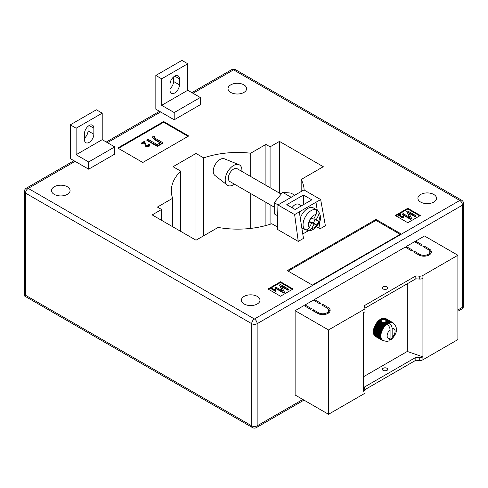 <?xml version="1.0" encoding="UTF-8"?>
<svg xmlns="http://www.w3.org/2000/svg" width="488" height="488" viewBox="0 0 488 488"><rect width="100%" height="100%" fill="white"/><g stroke="black" fill="none" stroke-linecap="round" stroke-linejoin="round"><path stroke-width="0.73" d="M384.971 322.129L387.173 323.391A10.327 5.966 -60 0 1 387.417 323.239L385.258 321.995L383.72 322.702L381.72 322.397L380.975 320.653L382.226 319.5L384.648 319.634L389.869 322.775A10.034 5.795 120 0 0 389.247 322.971A10.034 5.795 120 0 0 389.027 323.056C390.943 324.398 391.986 326.228 392.157 328.546L392.157 337.385A5.606 3.239 120 0 0 395.079 331.279A5.606 3.239 120 0 0 392.157 328.546M384.733 322.458L387.344 323.971A10.034 5.795 120 0 0 386.935 324.258A10.034 5.795 120 0 0 386.716 324.428A10.034 5.795 120 0 0 386.093 324.953A10.034 5.795 120 0 0 385.49 325.533A10.034 5.795 120 0 0 384.904 326.155A10.034 5.795 120 0 0 384.343 326.832A10.034 5.795 120 0 0 383.812 327.54A10.034 5.795 120 0 0 383.312 328.284A10.034 5.795 120 0 0 382.854 329.058A10.034 5.795 120 0 0 382.433 329.858A10.034 5.795 120 0 0 382.061 330.669A10.034 5.795 120 0 0 381.732 331.486A10.034 5.795 120 0 0 381.457 332.31A10.034 5.795 120 0 0 381.232 333.127A10.034 5.795 120 0 0 381.067 333.932A10.034 5.795 120 0 0 380.951 334.719A10.034 5.795 120 0 0 380.896 335.488A10.034 5.795 120 0 0 380.896 336.22L373.375 331.901A10.327 5.966 120 0 1 373.375 331.62L373.393 331.132A10.327 5.966 120 0 1 373.418 330.84L373.472 330.339A10.327 5.966 120 0 1 373.515 330.034L373.607 329.522A10.327 5.966 120 0 1 373.674 329.211L373.796 328.686A10.327 5.966 120 0 1 373.881 328.369L374.046 327.845A10.327 5.966 120 0 1 374.15 327.527L374.345 326.997A10.327 5.966 120 0 1 374.473 326.679L374.699 326.155A10.327 5.966 120 0 1 374.845 325.844L375.101 325.325A10.327 5.966 120 0 1 375.26 325.02L375.565 324.471A10.327 5.966 120 0 1 375.717 324.215L376.028 323.721A10.327 5.966 120 0 1 376.217 323.44L376.553 322.965A10.327 5.966 120 0 1 376.754 322.696L377.108 322.245A10.327 5.966 120 0 1 377.328 321.988L377.694 321.568A10.327 5.966 120 0 1 377.919 321.33L378.304 320.939A10.327 5.966 120 0 1 378.535 320.72L378.932 320.36A10.327 5.966 120 0 1 379.17 320.165L380.969 321.202L379.414 320.213L379.579 319.841L380.975 320.653M383.184 288.994A2.653 1.531 180 0 1 382.403 287.908A2.653 1.531 180 0 1 384.044 286.493A2.653 1.531 180 0 1 386.935 286.822A2.653 1.531 180 0 1 387.716 287.908A2.653 1.531 180 0 1 386.075 289.323A2.653 1.531 180 0 1 383.184 288.994M385.947 289.353A2.653 1.531 0 0 0 384.178 289.353M383.184 370.435A2.653 1.531 180 0 1 382.403 369.349A2.653 1.531 180 0 1 384.044 367.934A2.653 1.531 180 0 1 386.935 368.263A2.653 1.531 180 0 1 387.716 369.349A2.653 1.531 180 0 1 386.075 370.764A2.653 1.531 180 0 1 383.184 370.435M384.178 370.795A2.653 1.531 180 0 1 385.947 370.795M363.462 376.76L407.285 351.458L422.931 356.88L422.931 359.772L457.884 339.593L457.884 255.261L424.499 235.985L415.63 241.102L415.63 242.31M422.931 359.772A4.429 2.556 180 0 1 419.253 360.498L415.837 360.254L364.853 389.686M305.037 306.159L305.037 304.957L311.503 308.69L310.459 309.294L303.993 305.555L295.124 310.679L295.124 395.012L328.509 414.288L364.993 393.224L364.993 390.333L364.298 387.118L415.837 357.362L415.837 360.254M314.425 300.736L314.425 299.534L320.897 303.268L319.853 303.871L313.381 300.138L305.037 304.957M406.242 247.727L406.242 246.525L412.708 250.259L411.665 250.862L405.199 247.129L314.425 299.534M415.63 241.102L422.102 244.836L421.059 245.44L414.587 241.706L406.242 246.525M429.196 248.935A7.375 4.258 180 0 1 431.355 251.948A7.375 4.258 180 0 1 426.799 255.883A7.375 4.258 180 0 1 418.759 254.956L413.543 251.948L414.587 251.344L419.802 254.358A5.905 3.41 180 0 0 426.238 255.096A5.905 3.41 180 0 0 429.879 251.948A5.905 3.41 180 0 0 428.153 249.539L422.931 246.525L423.974 245.921L429.196 248.935L429.196 250.35M318.597 312.784A5.905 3.41 0 0 0 325.032 313.522A5.905 3.41 0 0 0 328.674 310.374A5.905 3.41 0 0 0 326.948 307.965L321.726 304.957L322.775 304.353L327.991 307.367A7.375 4.258 0 0 1 330.15 310.374A7.375 4.258 0 0 1 325.594 314.309A7.375 4.258 0 0 1 317.554 313.387L312.338 310.374L313.381 309.776L318.597 312.784L318.597 313.888M295.124 310.679L328.509 329.955L364.993 308.892L364.298 305.677L415.837 275.921L419.253 276.165A4.429 2.556 180 0 0 422.931 275.439L457.884 255.261M407.285 283.754L407.285 351.458M381.525 319.841L380.475 319.231A10.327 5.966 120 0 0 380.231 319.384L379.816 319.664A10.327 5.966 120 0 0 379.579 319.841M380.677 319.353L380.884 318.993L381.939 319.603M382.226 319.5L381.128 318.865A10.327 5.966 120 0 0 380.884 318.993M381.335 318.987L381.537 318.676L382.787 319.396M383.178 319.378L381.781 318.572A10.327 5.966 120 0 0 381.537 318.676M381.988 318.695L382.183 318.42L383.983 319.463M384.648 319.634L382.421 318.347A10.327 5.966 120 0 0 382.183 318.42M382.635 318.469L389.76 322.251A10.327 5.966 -60 0 1 389.991 322.208L390.473 322.653A10.034 5.795 120 0 0 389.869 322.775L389.76 322.251M389.991 322.208L383.05 318.2A10.327 5.966 120 0 0 382.818 318.243M383.269 318.329L390.376 322.153A10.327 5.966 -60 0 1 390.601 322.135L391.059 322.605A10.034 5.795 120 0 0 390.473 322.653L390.376 322.153M390.601 322.135L383.66 318.127A10.327 5.966 120 0 0 383.434 318.145M383.891 318.255L390.973 322.123A10.327 5.966 -60 0 1 391.187 322.135L391.62 322.629A10.034 5.795 120 0 0 391.059 322.605L390.973 322.123M391.187 322.135L384.245 318.127A10.327 5.966 120 0 0 384.032 318.115M384.483 318.261L391.541 322.171A10.327 5.966 -60 0 1 391.742 322.214L392.151 322.727A10.034 5.795 120 0 0 391.62 322.629L391.541 322.171M391.742 322.214L384.8 318.2A10.327 5.966 120 0 0 384.599 318.164M385.056 318.353L392.077 322.3A10.327 5.966 -60 0 1 392.267 322.367L392.651 322.897A10.034 5.795 120 0 0 392.151 322.727L392.077 322.3M392.267 322.367L385.325 318.353A10.327 5.966 120 0 0 385.136 318.292M385.599 318.511L392.578 322.495A10.327 5.966 -60 0 1 392.755 322.592L393.108 323.141A10.034 5.795 120 0 0 392.999 323.074A10.034 5.795 120 0 0 392.651 322.897L392.578 322.495M375.107 336.134L375.101 336.208A10.327 5.966 120 0 0 375.26 336.33L382.202 340.337A10.327 5.966 -60 0 1 382.043 340.215L382.433 340.069A10.034 5.795 120 0 0 382.854 340.38A10.034 5.795 120 0 0 382.964 340.447C385.947 341.466 387.936 341.576 388.93 340.783L390.071 338.587L390.071 329.754A5.606 3.239 120 0 0 387.149 335.86A5.606 3.239 120 0 0 390.071 338.587M374.717 335.714L374.699 335.842A10.327 5.966 120 0 0 374.845 335.982L381.787 339.99A10.327 5.966 -60 0 1 381.64 339.849L382.061 339.691A10.034 5.795 120 0 0 382.433 340.069L381.787 339.99M374.387 335.232L374.345 335.402A10.327 5.966 120 0 0 374.473 335.573L381.415 339.581A10.327 5.966 -60 0 1 381.287 339.41L381.732 339.251A10.034 5.795 120 0 0 382.061 339.691L381.415 339.581M374.107 334.689L374.046 334.902A10.327 5.966 120 0 0 374.15 335.097L381.091 339.105A10.327 5.966 -60 0 1 380.988 338.91L381.457 338.745A10.034 5.795 120 0 0 381.732 339.251L381.091 339.105M373.887 334.091L373.796 334.347A10.327 5.966 120 0 0 373.881 334.561L380.829 338.568A10.327 5.966 -60 0 1 380.738 338.355L381.232 338.19A10.034 5.795 120 0 0 381.457 338.745L380.829 338.568M373.729 333.444L373.607 333.737A10.327 5.966 120 0 0 373.674 333.969L380.616 337.977A10.327 5.966 -60 0 1 380.548 337.745L381.067 337.58A10.034 5.795 120 0 0 381.232 338.19L380.616 337.977M373.625 332.755L373.472 333.072A10.327 5.966 120 0 0 373.515 333.322L380.457 337.33A10.327 5.966 -60 0 1 380.414 337.08L380.951 336.921A10.034 5.795 120 0 0 381.067 337.58L380.457 337.33M373.582 332.023L373.393 332.365A10.327 5.966 120 0 0 373.418 332.633L380.359 336.641A10.327 5.966 -60 0 1 380.335 336.372L380.896 336.22A10.034 5.795 120 0 0 380.951 336.921L380.359 336.641M364.993 308.892L364.993 311.783L363.462 312.668L363.462 391.217L364.993 390.333M422.931 275.439L422.931 356.88A4.429 2.556 180 0 1 419.253 357.606L415.837 357.362M328.509 329.955L328.509 414.288M422.931 278.331A4.429 2.556 180 0 1 419.253 279.057L415.837 278.813L415.837 275.921M415.837 278.813L364.853 308.245M375.461 324.898L375.546 324.514L382.488 328.522A10.327 5.966 -60 0 1 382.659 328.223L383.312 328.284L382.97 327.729A10.327 5.966 -60 0 1 383.165 327.448L383.812 327.54L383.495 326.972A10.327 5.966 -60 0 1 383.696 326.704L384.343 326.832L384.05 326.252A10.327 5.966 -60 0 1 384.269 325.996L384.904 326.155L384.635 325.575A10.327 5.966 -60 0 1 384.861 325.337L385.49 325.533L385.245 324.947A10.327 5.966 -60 0 1 385.477 324.727L386.093 324.953L385.874 324.368A10.327 5.966 -60 0 1 386.112 324.172L386.716 324.428L386.52 323.849A10.327 5.966 -60 0 1 386.758 323.672L387.344 323.971L387.173 323.391M392.755 322.592L385.813 318.585A10.327 5.966 120 0 0 385.788 318.572M384.135 340.978A10.327 5.966 -60 0 1 384.05 340.972L383.696 340.929A10.327 5.966 -60 0 1 383.495 340.892L383.165 340.807A10.327 5.966 -60 0 1 382.97 340.74L382.659 340.606A10.327 5.966 -60 0 1 382.488 340.514L375.546 336.488M386.935 324.258C388.857 325.6 389.9 327.43 390.071 329.754M389.924 339.624L391.394 339.361L392.157 337.385M387.417 323.239L387.984 323.568L387.826 323.001L385.874 321.604L388.619 323.233L388.478 322.684L386.221 321.135L389.247 322.971L389.125 322.428A10.327 5.966 -60 0 1 389.363 322.355M386.038 320.439L389.125 322.428M383.214 322.495L386.112 324.172M382.555 322.452L385.874 324.368M384.41 322.318L386.758 323.672M384.019 322.409L386.52 323.849M385.673 321.763L385.477 322.123M379.816 319.664L381.073 320.39M380.042 319.75L381.195 320.421M383.72 322.702L386.716 324.428M386.228 320.756L386.252 321.238L386.228 320.756M386.13 321.324L386.002 321.726M387.344 323.971A10.034 5.795 120 0 1 387.984 323.568A10.034 5.795 120 0 1 388.619 323.233A10.034 5.795 -60 0 1 389.027 323.056L389.027 326.399M392.773 322.617L393.041 322.769A10.327 5.966 -60 0 1 393.2 322.891L393.456 323.111A10.327 5.966 -60 0 1 393.602 323.257L393.828 323.526A10.327 5.966 -60 0 1 393.95 323.69L394.231 324.27M393.108 323.141L393.041 322.769M382.488 340.514L382.854 340.38L382.202 340.337M375.101 336.208L382.043 340.215M374.699 335.842L381.64 339.849M374.345 335.402L381.287 339.41M374.046 334.902L380.988 338.91M373.796 334.347L380.738 338.355M373.607 333.737L380.548 337.745M373.472 333.072L380.414 337.08M373.393 332.365L380.335 336.372M380.317 335.909A10.327 5.966 -60 0 1 380.317 335.628L380.896 335.488L380.335 335.14A10.327 5.966 -60 0 1 380.359 334.847L380.951 334.719L380.414 334.347A10.327 5.966 -60 0 1 380.457 334.042L381.067 333.932L380.548 333.53A10.327 5.966 -60 0 1 380.616 333.219L381.232 333.127L380.738 332.694A10.327 5.966 -60 0 1 380.829 332.383L381.457 332.31L380.988 331.852A10.327 5.966 -60 0 1 381.091 331.535L381.732 331.486L381.287 331.004A10.327 5.966 -60 0 1 381.415 330.687L382.061 330.669L381.64 330.162A10.327 5.966 -60 0 1 381.787 329.851L382.433 329.858L382.043 329.333A10.327 5.966 -60 0 1 382.202 329.028L382.854 329.058L382.488 328.522M373.375 331.62L380.317 335.628M373.393 331.132L380.335 335.14M373.418 330.84L380.359 334.847M373.472 330.339L380.414 334.347M373.515 330.034L380.457 334.042M373.607 329.522L380.548 333.53M373.674 329.211L380.616 333.219M373.796 328.686L380.738 332.694M373.881 328.369L380.829 332.383M374.046 327.845L380.988 331.852M374.15 327.527L381.091 331.535M374.345 326.997L381.287 331.004M374.473 326.679L381.415 330.687M374.699 326.155L381.64 330.162M374.845 325.844L381.787 329.851M375.101 325.325L382.043 329.333M375.26 325.02L382.202 329.028M375.717 324.215L382.659 328.223M376.028 323.721L382.97 327.729M376.217 323.44L383.165 327.448M376.553 322.965L383.495 326.972M376.754 322.696L383.696 326.704M377.108 322.245L384.05 326.252M377.328 321.988L384.269 325.996M377.694 321.568L384.635 325.575M377.919 321.33L384.861 325.337M378.304 320.939L385.245 324.947M378.535 320.72L385.477 324.727M378.932 320.36L381.159 321.647M380.231 319.384L381.329 320.018M378.792 320.738L386.093 324.953M378.188 321.311L385.49 325.533M377.602 321.94L384.904 326.155M377.041 322.611L384.343 326.832M376.51 323.324L383.812 327.54M376.01 324.069L383.312 328.284M375.553 324.843L382.854 329.058M375.132 325.636L382.433 329.858M374.76 326.448L382.061 330.669M374.43 327.271L381.732 331.486M374.156 328.089L381.457 332.31M373.93 328.906L381.232 333.127M373.759 329.717L381.067 333.932M373.649 330.504L380.951 334.719M373.588 331.267L380.896 335.488M429.666 251.046A7.375 4.258 180 0 1 431.185 252.851M414.587 252.546L414.587 251.344M429.879 251.948L429.879 253.754A5.905 3.41 180 0 1 429.666 254.657M423.974 247.129L423.974 245.921M328.461 313.089A5.905 3.41 0 0 0 328.674 312.186L328.674 310.374M322.775 305.555L322.775 304.353M329.98 311.277A7.375 4.258 0 0 0 328.461 309.471M313.381 310.978L313.381 309.776M301.456 205.82L298.815 204.295A7.375 4.258 120 0 0 295.124 204.661A7.375 4.258 120 0 0 291.995 207.674M89.17 142.374A6.637 3.831 -60 0 1 85.845 142.703A6.637 3.831 -60 0 1 84.473 139.666L84.473 133.639A6.637 3.831 -60 0 1 87.37 126.959A6.637 3.831 -60 0 1 92.488 125.178A6.637 3.831 -60 0 1 93.861 128.222L93.861 134.243A6.637 3.831 -60 0 1 89.17 142.374M170.025 90.268A6.637 3.831 120 0 0 171.404 93.312A6.637 3.831 120 0 0 174.722 92.982A6.637 3.831 120 0 0 179.419 84.851L179.419 78.824A6.637 3.831 120 0 0 178.041 75.786A6.637 3.831 120 0 0 172.923 77.561A6.637 3.831 120 0 0 170.025 84.247L170.025 90.268M243.896 84.851A9.296 5.368 0 0 0 233.764 83.686A9.296 5.368 0 0 0 228.024 88.645A9.296 5.368 0 0 0 230.751 92.439A9.296 5.368 0 0 0 240.883 93.604A9.296 5.368 0 0 0 246.617 88.645A9.296 5.368 0 0 0 243.896 84.851M67.362 186.77A9.296 5.368 0 0 0 57.23 185.605A9.296 5.368 0 0 0 51.49 190.564A9.296 5.368 0 0 0 54.217 194.358A9.296 5.368 0 0 0 64.349 195.523A9.296 5.368 0 0 0 70.083 190.564A9.296 5.368 0 0 0 67.362 186.77M257.249 296.399A9.296 5.368 0 0 0 247.117 295.24A9.296 5.368 0 0 0 241.383 300.193A9.296 5.368 0 0 0 244.104 303.993A9.296 5.368 0 0 0 254.236 305.152A9.296 5.368 0 0 0 259.976 300.193A9.296 5.368 0 0 0 257.249 296.399M433.783 194.48A9.296 5.368 0 0 0 423.651 193.315A9.296 5.368 0 0 0 417.917 198.274A9.296 5.368 0 0 0 420.638 202.069A9.296 5.368 0 0 0 430.77 203.234A9.296 5.368 0 0 0 436.51 198.274A9.296 5.368 0 0 0 433.783 194.48M70.284 124.843L96.368 109.788L102.212 113.161L102.212 139.666L114.729 146.894L114.729 154.123L88.645 169.184L70.284 158.582L70.284 124.843L76.128 128.216L76.128 154.726L88.645 161.955L88.645 169.184M174.198 119.786L200.281 104.725L200.281 97.496L187.764 90.268L187.764 63.763L181.92 60.39L155.837 75.451L155.837 109.184L174.198 119.786L174.198 112.557L200.281 97.496M420.327 215.501L407.803 208.272L395.286 215.501L407.803 222.729L420.327 215.501M280.515 296.222L293.038 288.994L280.515 281.765L267.997 288.994L280.515 296.222M375.986 219.417L287.298 270.62L312.338 285.077L401.026 233.874L375.986 219.417L375.986 220.381L288.134 271.102M163.663 121.53L117.754 148.035L142.795 162.492L188.704 135.987L163.663 121.53L163.663 122.256L118.383 148.401M316.529 226.658L320.165 228.756L325.38 225.743L320.659 199.555L303.969 189.917L291.379 197.183M302.774 233.978L308.3 230.787M298.253 241.407L294.63 214.586L277.934 204.948L277.385 229.36L298.253 241.407L303.469 238.394L299.296 211.89L320.659 199.555M277.44 226.981L271.792 223.718A66.398 38.332 0 0 1 218.124 227.432L196.005 240.2L152.183 214.903L161.577 209.48L157.404 207.071L172.618 198.287L172.618 226.694M304.122 190.009A66.398 38.332 0 0 0 301.175 179.48L323.294 166.713L279.471 141.41L270.084 146.833L265.911 144.424L250.692 153.208A66.398 38.332 0 0 0 203.691 157.892L196.005 153.458L173.051 166.713L180.737 171.148A66.398 38.332 0 0 0 171.343 190.808A66.398 38.332 0 0 0 172.618 198.287M161.577 209.48L161.577 220.32M180.737 171.148L180.737 231.385M196.005 153.458L196.005 240.2M203.691 157.892L203.691 235.765M250.692 153.208L250.692 176.516M250.692 193.553L250.692 228.402M265.911 144.424L265.911 185.3M265.911 202.337L265.911 225.517M270.084 146.833L270.084 187.709M270.084 204.746L270.084 224.285M279.471 141.41L279.471 193.132M301.175 179.48L301.175 191.528M277.934 204.948L290.519 197.677M25.522 295.258C24.058 296.1 24.058 296.1 25.522 295.258L251.723 425.853L251.723 323.69L25.522 193.096L25.522 295.258M419.698 215.867L407.803 208.998L407.803 208.272M407.803 208.998L395.908 215.867M402.929 216.916L402.722 216.031L403.21 215.812L403.808 216.581L403.344 217.66L401.124 217.593L400.178 215.171L398.55 216.111L398.062 215.342L400.282 214.061L401.563 216.867L403.186 216.562M403.082 216.8L402.722 216.031M416.069 215.794L415.203 216.294L408.48 212.408L411.61 218.368L410.652 218.917L402.301 214.104L403.173 213.598L409.908 217.489L406.772 211.524L407.724 210.975L416.069 215.794L416.069 216.275L415.203 216.776L408.846 213.103M411.61 218.368L411.61 218.85L410.652 219.399L402.301 214.586L402.301 214.104M409.542 217.276L406.772 211.524M292.41 289.353L280.515 282.485L268.626 289.353M280.515 282.485L280.515 281.765M275.165 290.116L275.385 289.238L275.866 289.524L275.653 291.379L271.426 288.939L271.426 288.457L271.859 288.207L275.153 289.994L275.153 290.476M288.78 289.28L287.914 289.781L281.192 285.901L284.321 291.854L283.363 292.41L275.019 287.591L275.885 287.09L282.619 290.976L279.484 285.01L280.435 284.461L288.78 289.28L288.78 289.762L287.914 290.262L281.558 286.59M284.321 291.854L284.321 292.336L283.363 292.892L275.019 288.072L275.019 287.591M282.253 290.769L279.484 285.01M400.19 234.356L375.986 220.381M188.075 136.353L163.663 122.256M148.12 144.247L148.852 143.923L149.743 145.07L149.053 146.443L145.717 146.345L144.302 142.716L141.862 144.119L141.13 143.698L141.13 143.216L144.46 141.294L146.382 145.497L148.431 145.57L148.816 145.046L148.12 144.247L148.749 145.284M154.94 136.652L154.312 136.853C153.976 137.488 154.379 138.031 155.526 138.482L162.864 142.716L157.307 145.924L146.876 139.897L147.956 139.275L157.173 144.594L160.558 142.636L155.202 139.544L152.293 137.073L153.921 135.835L154.94 136.652L154.94 137.134L154.117 137.488M162.864 142.716L162.864 143.197L157.307 146.406L146.876 140.379L146.876 139.897M160.143 142.88L155.202 140.025L152.293 137.555L152.293 137.073M410.652 218.917L410.652 219.399M415.203 216.294L415.203 216.776M403.808 216.581L403.344 217.178L401.124 217.111L400.178 215.171M400.178 214.689L398.55 215.629L398.55 216.111M400.343 215.525L400.343 216.007M401.124 217.111L401.124 217.593M403.344 217.178L403.344 217.66M398.55 215.629L398.062 215.342M283.363 292.41L283.363 292.892M287.914 289.781L287.914 290.262M275.933 290.738L275.653 291.379M275.653 290.897L271.426 288.457M154.025 137.244L154.312 136.853L154.312 137.335M157.307 145.924L157.307 146.406M149.743 145.07L149.053 145.961L145.717 145.863L144.302 142.716M144.302 142.234L141.862 143.637L141.862 144.119M144.546 143.49L144.546 143.972M145.717 145.863L145.717 146.345M149.053 145.961L149.053 146.443M141.862 143.637L141.13 143.216M173.576 76.939L173.576 81.478A6.637 3.831 -60 0 1 170.025 88.779M155.837 75.451L161.68 78.824L161.68 105.329L174.198 112.557M161.68 105.329L187.764 90.268M161.68 78.824L187.764 63.763M84.473 138.177A6.637 3.831 120 0 0 88.023 130.869L88.023 126.337M114.729 146.894L88.645 161.955M102.212 139.666L76.128 154.726M102.212 113.161L76.128 128.216M303.469 204.661L303.469 195.023L286.779 204.661L295.124 209.48L311.82 199.842L303.469 195.023M315.992 209.444L315.992 202.252L317.249 210.243M294.63 214.586L299.296 211.89M319.176 222.473L320.165 228.756M277.69 215.818L274.256 213.842L274.256 202.709L282.601 192.327L290.952 197.146M274.256 202.709L278.032 204.887M282.601 192.327L290.952 193.071L294.728 195.249M234.484 184.196A11.804 6.814 -60 0 1 233.569 184.781A11.804 6.814 -60 0 1 227.201 185.056L214.83 175.363A9.589 5.539 -60 0 1 213.848 167.579A9.589 5.539 -60 0 1 220.003 159.484A9.589 5.539 -60 0 1 224.389 158.807L238.968 164.676A11.804 6.814 -60 0 1 241.865 171.416M227.201 185.056A11.804 6.814 -60 0 1 225.993 175.466A11.804 6.814 -60 0 1 233.569 165.505A11.804 6.814 -60 0 1 238.968 164.676M274.256 207.156L229.879 181.536A7.375 4.258 -60 0 1 229.72 173.295A7.375 4.258 -60 0 1 236.918 168.592A7.375 4.258 -60 0 1 237.253 168.756L281.173 194.108M316.047 214.531L313.711 219.094L310.929 218.002A7.674 4.429 -60 0 1 316.047 214.531C316.986 212.347 316.681 210.657 315.126 209.462A11.511 6.643 120 0 0 304.957 217.52A11.511 6.643 120 0 0 304.86 229.519L304.024 229.037A11.511 6.643 120 0 0 304.603 229.445A11.511 6.643 120 0 0 305.128 229.696A11.511 6.643 120 0 0 306.421 229.976L308.385 230.794L311.765 228.518L314.095 223.961L316.877 225.047A7.674 4.429 -60 0 1 311.765 228.518M300.285 218.154A11.511 6.643 -60 0 1 312.875 207.693A11.511 6.643 -60 0 1 313.4 207.943L316.114 209.511A11.511 6.643 120 0 0 315.59 209.261A11.511 6.643 120 0 0 314.29 208.98L315.126 209.462M308.385 230.794C309.514 231.123 311.448 230.47 314.199 228.835L318.377 224.041C321.391 219.844 321.232 215.385 317.908 210.676L316.688 209.919A11.511 6.643 120 0 0 316.114 209.511M309.105 221.528L311.698 223.022L309.368 227.579A7.674 4.429 -60 0 1 308.916 221.93L308.953 221.833A7.674 4.429 -60 0 1 310.868 218.093L308.953 221.833M311.698 223.022L308.904 221.924M317.523 210.401C319.079 211.591 319.384 213.28 318.444 215.47L316.108 220.033L318.908 221.125L316.877 225.047M304.603 229.445L301.889 227.878A11.511 6.643 -60 0 1 301.81 227.829M315.156 219.478L313.345 223.01L310.551 221.912L310.374 222.26M316.688 209.919L316.261 210.755M310.551 221.912L314.095 223.961M304.86 229.519C306.641 230.257 308.142 229.61 309.368 227.579M313.888 218.746L316.108 220.033M313.345 223.01L316.895 225.053M419.253 279.057L419.253 276.165M419.253 357.606L419.253 360.498M419.802 255.456L419.802 254.358M327.991 308.782L327.991 307.367M75.085 161.351L28.237 188.399L254.431 318.987L459.763 200.446L233.569 69.851L192.98 93.281M160.637 111.953L107.427 142.679M457.884 309.953L462.478 307.306L462.478 205.143L257.146 323.69L257.146 425.853L302.847 399.471M26.315 188.203A3.837 3.837 0 0 0 24.4 191.528A3.837 2.214 180 0 0 25.522 193.096A3.837 2.214 120 0 1 28.237 188.399A3.837 2.214 -120 0 0 26.315 188.203L73.956 160.698M191.857 92.635L231.648 69.662A3.837 2.214 60 0 1 233.569 69.851A3.837 2.214 -60 0 1 235.484 69.662L461.685 200.251A3.837 2.214 120 0 0 459.763 200.446A3.837 2.214 60 0 1 462.478 205.143A3.837 2.214 180 0 0 463.6 203.575A3.837 3.837 0 0 0 461.685 200.251M254.431 318.987A3.837 2.214 120 0 0 251.723 323.69A3.837 2.214 180 0 0 257.146 323.69A3.837 2.214 -120 0 0 254.431 318.987M463.6 305.738A3.837 2.214 180 0 1 462.478 307.306A3.837 2.214 -120 0 1 461.685 309.063A3.837 3.837 0 0 0 463.6 305.738L463.6 203.575M256.353 427.61A3.837 2.214 60 0 0 257.146 425.853A3.837 2.214 180 0 1 251.723 425.853A3.837 2.214 120 0 0 252.516 427.61A3.837 3.837 0 0 0 256.353 427.61L303.969 400.117M155.202 139.544L155.202 140.025M179.419 78.824L174.722 76.116M179.419 84.851L173.576 81.478M93.861 128.222L89.17 125.507M93.861 134.243L88.023 130.869M318.444 215.47A7.674 4.429 -60 0 1 318.89 221.119M318.859 221.223A7.674 4.429 -60 0 1 316.944 224.962M391.394 339.361C395.524 335.372 399.635 328.558 392.999 323.074M106.305 142.026L159.515 111.307M235.484 69.662A3.837 3.837 0 0 0 231.648 69.662M252.516 427.61L24.4 295.905L24.4 191.528M457.884 311.252L461.685 309.063"/></g></svg>
